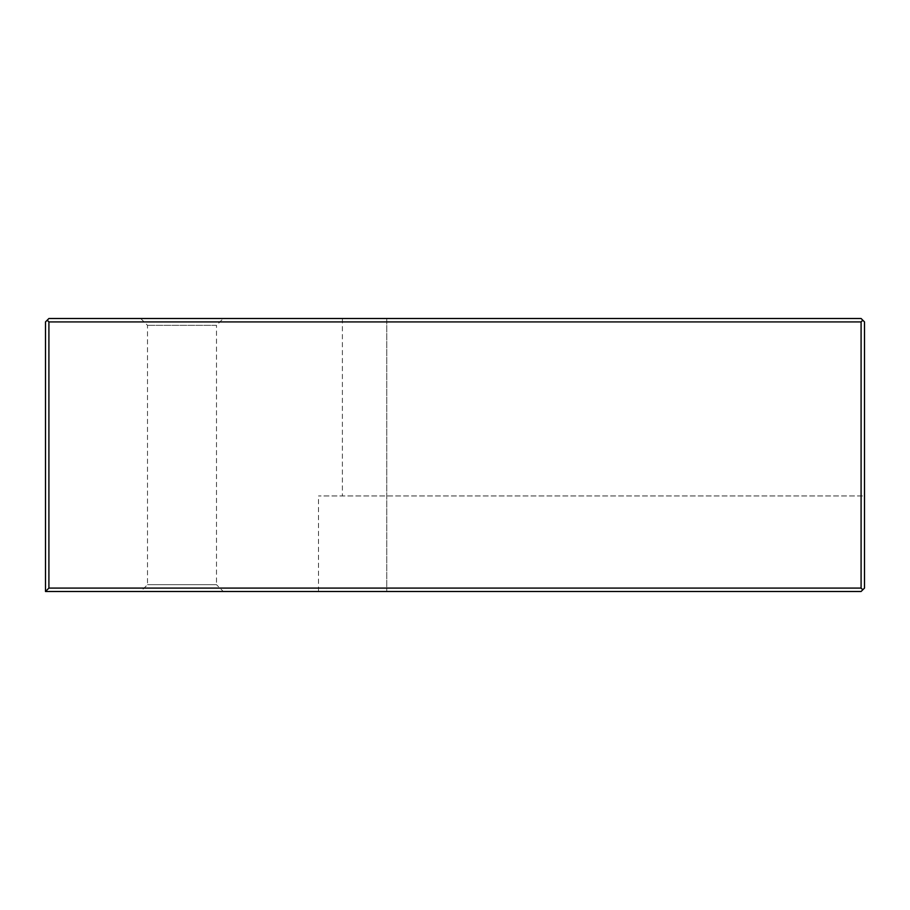 <?xml version="1.0" encoding="UTF-8"?>
<svg xmlns="http://www.w3.org/2000/svg" width="910" height="910" viewBox="0 0 910 910"><rect width="100%" height="100%" fill="white"/><g stroke="black" fill="none" stroke-linecap="round" stroke-linejoin="round"><path stroke-width="0.68" stroke-dasharray="4.55 3.41" d="M861.087 321.912L861.087 588.087L862.794 589.794L864.5 588.087L861.087 591.5L864.5 588.087L864.5 321.912L864.5 588.087L864.5 495.95L318.5 495.95L864.5 495.95L864.5 321.912L861.087 318.5L48.913 318.5L47.206 320.206L48.913 321.912L861.087 321.912L862.794 320.206L864.5 321.912L862.794 320.206M223.314 318.5L140.686 318.5L223.314 318.5L216.489 325.325L147.511 325.325L216.489 325.325L216.489 584.675L147.511 584.675L216.489 584.675L223.314 591.5L140.686 591.5L223.314 591.5M386.75 591.5L861.087 591.5L386.75 591.5L386.75 495.95L386.75 591.5M861.087 588.087L48.913 588.087L45.5 591.5L45.5 321.912L47.206 320.206M386.75 318.5L342.387 318.5L386.75 318.5L386.75 495.95L386.75 318.5M48.913 588.087L48.913 321.912M862.794 589.794L861.087 591.5L45.5 591.5M140.686 318.5L147.511 325.325L147.511 584.675L140.686 591.5M318.5 591.5L318.5 495.95M342.387 318.5L342.387 495.95"/><path stroke-width="1.36" d="M48.913 321.912L47.206 320.206L48.913 318.5L861.087 318.5L864.5 321.912L864.5 588.087L862.794 589.794L861.087 588.087L861.087 321.912L48.913 321.912L48.913 588.087L861.087 588.087M47.206 320.206L45.5 321.912L45.5 591.5L48.913 588.087M862.794 320.206L861.087 321.912M862.794 589.794L861.087 591.5L45.5 591.5"/></g></svg>
